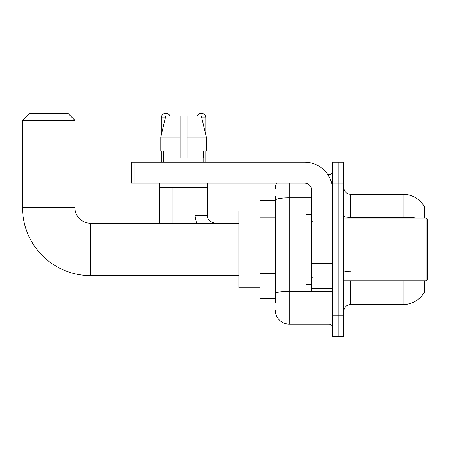 <?xml version="1.0" encoding="UTF-8"?>
<svg xmlns="http://www.w3.org/2000/svg" width="450" height="450" viewBox="0 0 450 450"><rect width="100%" height="100%" fill="white"/><g stroke="black" fill="none" stroke-linecap="round" stroke-linejoin="round"><path stroke-width="0.67" d="M424.71 218.019L424.71 206.151L424.074 206.235A24.435 24.435 0 0 0 403.065 194.282A24.435 24.435 0 0 1 424.018 206.151A24.435 24.435 0 0 0 403.065 194.282L350.702 194.282A6.981 6.981 0 0 1 343.721 187.301A6.981 6.981 0 0 0 350.702 194.282L350.702 218.019M424.71 280.851L424.71 292.719L424.018 292.719L424.502 281.689M275.304 213.683L275.304 196.374L275.304 200.565L259.942 200.565L259.942 298.305L275.304 298.305M343.721 311.569A6.981 6.981 0 0 1 350.702 304.588L403.065 304.588L403.065 280.851M424.142 292.511A24.435 24.435 0 0 1 403.065 304.588M338.136 315.759L338.136 336.707L343.721 336.707L343.721 315.759L338.136 315.759L338.136 336.707L332.55 336.707L332.55 315.759L338.136 315.759L338.136 183.111L338.136 315.759M332.55 315.759L332.55 162.169L338.136 162.169L338.136 183.111L338.136 162.169L343.721 162.169L343.721 315.759M423.906 218.019L424.074 206.235A24.435 24.435 0 0 0 403.065 194.282L403.065 217.356L350.702 217.356A6.981 1.215 0 0 1 343.721 216.146M275.304 302.496L275.304 196.374M289.266 183.111L289.266 324.141L329.062 324.141L329.062 291.324M327.949 174.735L329.062 174.735A3.493 3.493 0 0 0 332.55 171.242M275.304 296.213L275.304 277.914M332.55 327.628A3.493 3.493 0 0 0 329.062 324.141M275.304 188.696A13.961 13.961 0 0 1 276.469 183.111M289.266 324.141A13.961 13.961 0 0 1 275.304 310.174M187.054 157.978L180.073 157.978L187.054 157.978L180.073 157.978L187.054 157.978L187.054 116.089L201.375 116.089L206.336 137.031L206.336 150.998L187.054 150.998M197.111 116.089A4.539 4.539 0 0 1 205.836 117.832L205.836 134.904L206.336 137.031L187.054 137.031M180.073 137.031L180.073 150.998L180.073 137.031L180.073 150.998L160.791 150.998L160.791 137.031L165.752 116.089L180.073 116.089L180.073 137.031L160.791 137.031L161.291 134.904L161.291 117.832L165.336 117.832M239.001 275.614L90.568 275.614A68.068 68.068 0 0 1 22.5 207.546L22.5 120.279L29.481 113.293L67.883 113.293L74.863 120.279L22.5 120.279M90.568 275.614L90.568 223.256A15.711 15.711 0 0 1 74.863 207.546L74.863 120.279M259.942 211.039L239.001 211.039L239.001 287.831L259.942 287.831M161.291 117.832A4.539 4.539 0 0 1 170.021 116.089M172.114 223.256L172.114 187.301M159.547 223.256L159.547 183.111M161.291 150.998L161.291 162.169M195.013 187.301L195.013 215.572L207.579 215.572L207.579 183.111M205.836 150.998L205.836 162.169M332.55 291.324L311.608 291.324L311.608 263.093L332.55 263.093M332.55 190.091A27.928 27.928 0 0 0 304.622 162.169L134.972 162.169L134.972 183.111L304.622 183.111A6.981 6.981 0 0 1 311.608 190.091L311.608 263.093M134.972 183.111L131.484 183.111L131.484 162.169L134.972 162.169M163.316 157.978L163.62 157.978L163.316 157.978L163.316 162.169M203.811 157.978L203.507 157.978L203.811 157.978L203.811 162.169M203.507 150.998L203.507 157.978M180.073 150.998L180.073 157.978M163.62 157.978L163.62 150.998M159.829 183.111L159.829 187.301L207.304 187.301L207.304 183.111M206.336 150.998L206.336 137.031L201.375 116.089M165.752 116.089L160.791 137.031M426.105 218.019L427.5 219.414L427.5 279.456L426.105 280.851L426.105 218.019L343.721 218.019M311.608 214.526L306.022 214.526L306.022 284.344L311.608 284.344M275.304 217.873L259.942 217.873M275.304 273.724L259.942 273.724M350.702 280.851L350.702 304.588M416.154 218.019A24.435 4.241 180 0 0 403.065 217.356L403.065 218.019M343.721 183.111L332.55 183.111M350.702 271.817A6.981 1.215 0 0 1 343.721 270.602M330.272 291.324A3.493 0.608 0 0 1 329.062 291.364L289.266 291.364A13.961 2.424 180 0 0 275.304 293.788M275.304 200.233A13.961 2.424 180 0 1 289.266 197.809L311.608 197.809M329.062 176.574L329.062 174.735M22.5 207.546L74.863 207.546M201.791 117.832L205.836 117.832M332.55 263.7L311.608 263.7M311.608 288.439L332.55 288.439M239.001 223.256L90.568 223.256M195.013 215.572L196.526 223.256M207.579 215.572C207.157 219.302 209.717 221.861 215.263 223.256C209.717 221.861 207.157 219.302 207.579 215.572C207.157 219.302 209.717 221.861 215.263 223.256M343.721 280.851L426.105 280.851M312.306 221.507L311.608 220.809M312.306 277.363L311.608 278.061"/></g></svg>
